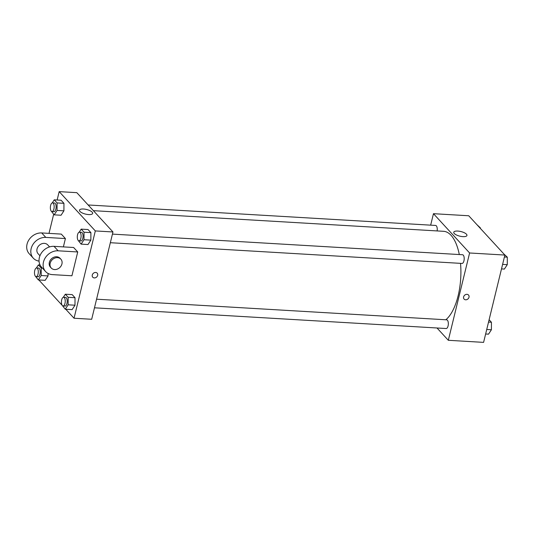 <?xml version="1.0" encoding="UTF-8"?>
<svg xmlns="http://www.w3.org/2000/svg" width="534" height="534" viewBox="0 0 534 534"><rect width="100%" height="100%" fill="white"/><g stroke="black" fill="none" stroke-linecap="round" stroke-linejoin="round"><path stroke-width="0.8" d="M430.664 225.154L433.461 213.687L468.732 215.763L504.877 255.058L483.59 342.374L448.32 340.291L437.006 327.989M445.83 319.779A45.764 19.871 -86.6 0 0 460.535 263.355M459.3 254.551A45.764 19.871 -86.6 0 0 443.58 231.309L93.377 210.67M433.461 213.687L469.606 252.982L448.32 340.291M110.344 242.716L462.037 263.442A4.359 1.896 -86.6 0 0 464.186 259.204A4.359 1.896 -86.6 0 0 462.551 254.738L112.44 234.112M94.478 307.804L446.17 328.53A4.359 1.896 -86.6 0 0 448.32 324.292A4.359 1.896 -86.6 0 0 446.684 319.826L96.574 299.2M88.137 204.969L435.611 225.448A4.359 1.896 93.4 0 1 437.126 230.928M469.606 252.982L504.877 255.058M457.792 231.068A6.782 2.363 -166.3 0 1 466.943 235.461A6.782 2.363 -166.3 0 1 459.787 236.148A6.782 2.363 -166.3 0 1 453.76 232.243A6.782 2.363 -166.3 0 1 457.792 231.068M468.512 295.042A2.997 2.49 -42.6 0 1 469.006 297.224A2.997 2.49 -42.6 0 1 466.876 299.601A2.997 2.49 -42.6 0 1 464.106 299.1A2.997 2.49 -42.6 0 1 464.627 295.235A2.997 2.49 -42.6 0 1 468.518 295.042A2.997 2.49 -42.6 0 1 469.006 297.231A2.997 2.49 -42.6 0 1 466.876 299.601A2.997 2.49 -42.6 0 1 464.106 299.1M57.138 200.01L59.181 191.626L76.823 192.667L112.961 231.963L91.681 319.279L74.039 318.237L65.775 309.253M477.002 224.747L480.36 227.871L480.353 228.398M479.846 227.844L480.36 227.871M503.942 254.044L507.3 257.168L507.273 264.67L504.396 269.076L501.499 268.902M502.601 264.39L507.273 264.67M504.403 256.994L507.3 257.168M489.111 319.733L491.434 322.256L491.407 329.758L488.53 334.164L485.633 333.99M486.734 329.478L491.407 329.758M488.537 322.082L491.434 322.256M52.245 202.9L54.241 199.836L57.091 202.933L57.065 210.429L54.188 214.842L51.344 211.25M51.998 211.571L53.961 211.691A4.359 1.896 -86.6 0 0 56.103 207.452A4.359 1.896 -86.6 0 0 54.475 202.987L52.512 202.873A4.359 1.896 -86.6 0 0 50.617 205.436A4.359 1.896 -86.6 0 0 51.998 211.571A4.359 1.896 -86.6 0 0 54.148 207.332A4.359 1.896 -86.6 0 0 52.512 202.873M57.065 210.429L63.92 210.837L61.043 215.242L54.188 214.842M54.241 199.836L61.103 200.243L63.946 203.334L63.92 210.837L61.043 215.242M57.091 202.933L63.946 203.334L63.92 210.837M79.192 232.19L81.188 229.133L84.032 232.223L84.005 239.726L81.128 244.131L78.284 240.54M78.945 240.867L80.901 240.981A4.359 1.896 -86.6 0 0 83.05 236.742A4.359 1.896 -86.6 0 0 81.415 232.283L79.453 232.163A4.359 1.896 -86.6 0 0 77.557 234.733A4.359 1.896 -86.6 0 0 78.945 240.867A4.359 1.896 -86.6 0 0 81.088 236.629A4.359 1.896 -86.6 0 0 79.453 232.163M84.005 239.726L90.86 240.133L87.99 244.539L81.128 244.131M81.188 229.133L88.043 229.54L90.893 232.63L90.86 240.133L87.99 244.539M84.032 232.223L90.893 232.63L90.86 240.133M36.379 267.988L38.375 264.924L41.225 268.021L41.198 275.517L38.321 279.923L35.478 276.338M36.132 276.659L38.094 276.779A4.359 1.896 -86.6 0 0 40.237 272.54A4.359 1.896 -86.6 0 0 38.608 268.075L36.646 267.961A4.359 1.896 -86.6 0 0 34.75 270.524A4.359 1.896 -86.6 0 0 36.132 276.659A4.359 1.896 -86.6 0 0 38.281 272.42A4.359 1.896 -86.6 0 0 36.646 267.961M41.191 275.517L48.053 275.924L45.176 280.33L38.321 279.923M38.375 264.924L40.07 265.024M41.225 268.021L42.413 268.088M48.053 275.924L48.06 273.448L48.053 275.924L45.176 280.33M63.326 297.278L65.322 294.221L68.165 297.311L68.138 304.814L65.261 309.219L62.418 305.628M63.079 305.955L65.035 306.069A4.359 1.896 -86.6 0 0 67.184 301.83A4.359 1.896 -86.6 0 0 65.549 297.371L63.586 297.251A4.359 1.896 -86.6 0 0 61.69 299.821A4.359 1.896 -86.6 0 0 63.079 305.955A4.359 1.896 -86.6 0 0 65.221 301.717A4.359 1.896 -86.6 0 0 63.586 297.251M68.138 304.814L74.994 305.214L72.123 309.627L65.261 309.219M65.322 294.221L72.177 294.621L75.027 297.718L74.994 305.214L72.123 309.627M68.165 297.311L75.027 297.718L74.994 305.214M49.008 233.371L53.667 214.267M88.631 214.575A6.782 2.363 -166.3 0 1 79.479 210.189A6.782 2.363 -166.3 0 1 86.635 209.502A6.782 2.363 -166.3 0 1 92.662 213.406A6.782 2.363 -166.3 0 1 88.631 214.575M59.181 191.626L95.326 230.928L112.961 231.963L91.681 319.279M76.823 192.667L112.961 231.963M95.639 272.46A2.997 2.49 -42.6 0 1 97.181 273.161A2.997 2.49 -42.6 0 1 96.661 277.019A2.997 2.49 -42.6 0 1 92.769 277.219A2.997 2.49 -42.6 0 1 92.649 274.136A2.997 2.49 -42.6 0 1 95.639 272.46M95.326 230.928L74.039 318.237M92.769 277.213A2.997 2.49 137.4 0 0 96.654 277.019A2.997 2.49 137.4 0 0 97.175 273.161M62.191 305.355L38.835 279.956M72.177 294.621L75.027 297.718M88.043 229.54L90.893 232.63M61.103 200.243L63.946 203.334M77.73 251.961L73.625 247.496L54.027 246.341A13.076 10.86 137.4 0 0 40.998 253.643A13.076 10.86 137.4 0 0 41.498 267.093L45.61 271.559A13.076 10.86 137.4 0 0 52.332 274.616L71.923 275.771L77.73 251.961L58.133 250.806A13.076 10.86 137.4 0 0 45.103 258.109A13.076 10.86 137.4 0 0 45.61 271.559M63.379 246.888L65.408 238.564L61.303 234.099L41.705 232.944A13.076 10.86 137.4 0 0 28.676 240.247A13.076 10.86 137.4 0 0 29.176 253.697L33.288 258.162A13.076 10.86 -42.6 0 1 32.781 244.712A13.076 10.86 -42.6 0 1 45.811 237.41L41.705 232.944M49.569 246.895L47.72 244.886A6.535 5.433 137.4 0 0 41.679 243.798A6.535 5.433 137.4 0 0 37.033 248.964A6.535 5.433 137.4 0 0 38.101 253.737L39.943 255.746M65.408 238.564L45.811 237.41M39.035 261.119A13.076 10.86 -42.6 0 1 33.288 258.162M60.863 259.177L60.042 258.282A6.535 5.433 137.4 0 0 51.558 258.71A6.535 5.433 137.4 0 0 50.416 267.133L51.244 268.028A6.535 5.433 -42.6 0 1 52.379 259.604A6.535 5.433 -42.6 0 1 60.863 259.177A6.535 5.433 -42.6 0 1 61.931 263.95A6.535 5.433 -42.6 0 1 57.285 269.123A6.535 5.433 -42.6 0 1 51.244 268.028M58.133 250.806L54.027 246.341"/></g></svg>
